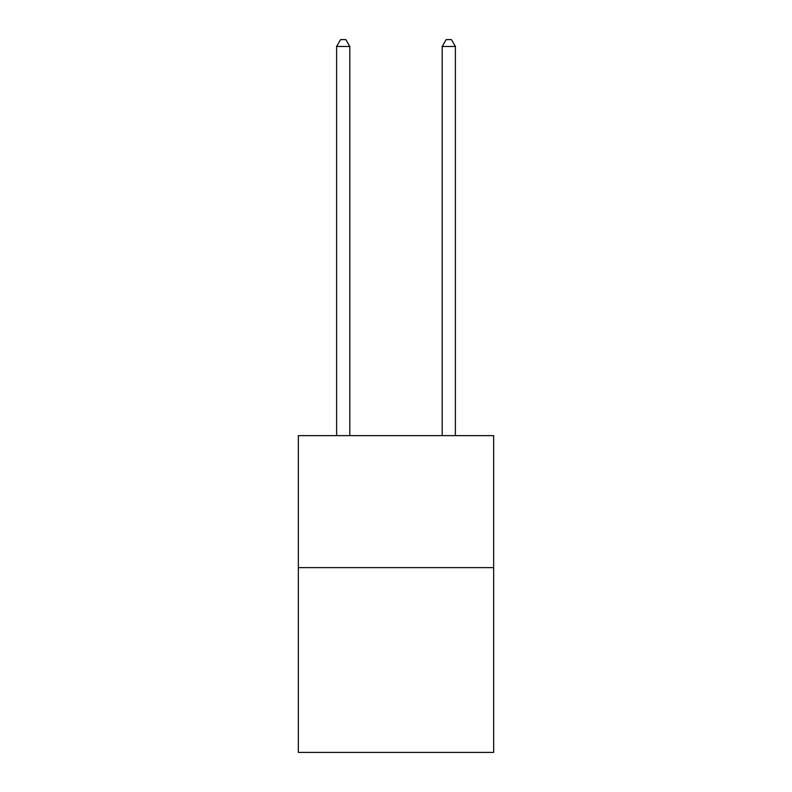 <?xml version="1.0" encoding="UTF-8"?>
<svg xmlns="http://www.w3.org/2000/svg" width="792" height="792" viewBox="0 0 792 792"><rect width="100%" height="100%" fill="white"/><g stroke="black" fill="none" stroke-linecap="round" stroke-linejoin="round"><path stroke-width="1.19" d="M493.663 567.626L493.663 752.4L298.337 752.4L298.337 435.649L493.663 435.649L493.663 567.626L298.337 567.626M349.807 435.649L349.807 46.461L336.61 46.461L336.61 435.649M336.61 46.461L340.57 39.6L345.847 39.6L349.807 46.461M455.39 435.649L455.39 46.461L442.193 46.461L442.193 435.649M442.193 46.461L446.153 39.6L451.43 39.6L455.39 46.461"/></g></svg>
